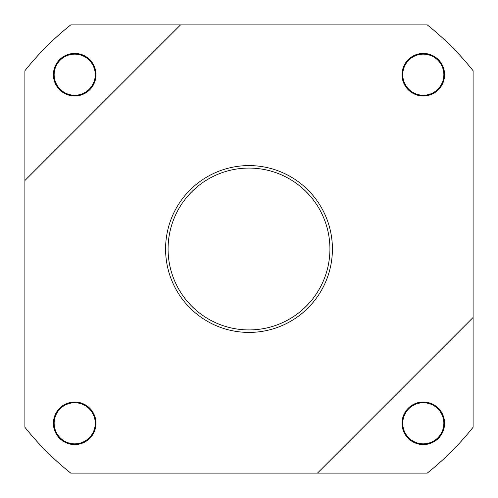 <?xml version="1.0" encoding="UTF-8"?>
<svg xmlns="http://www.w3.org/2000/svg" width="498" height="498" viewBox="0 0 498 498"><rect width="100%" height="100%" fill="white"/><g stroke="black" fill="none" stroke-linecap="round" stroke-linejoin="round"><path stroke-width="0.75" d="M53.411 423.3A21.29 21.29 0 0 0 74.7 444.59A21.29 21.29 0 0 0 95.99 423.3A21.29 21.29 0 0 0 74.7 402.01A21.29 21.29 0 0 0 53.411 423.3M95.243 423.3A20.543 20.543 0 0 1 74.7 443.843A20.543 20.543 0 0 1 54.158 423.3A20.543 20.543 0 0 1 74.7 402.758A20.543 20.543 0 0 1 95.243 423.3M402.01 74.7A21.29 21.29 0 0 0 423.3 95.99A21.29 21.29 0 0 0 444.59 74.7A21.29 21.29 0 0 0 423.3 53.411A21.29 21.29 0 0 0 402.01 74.7M443.843 74.7A20.543 20.543 0 0 1 423.3 95.243A20.543 20.543 0 0 1 402.758 74.7A20.543 20.543 0 0 1 423.3 54.158A20.543 20.543 0 0 1 443.843 74.7M95.99 74.7A21.29 21.29 0 0 0 74.7 53.411A21.29 21.29 0 0 0 53.411 74.7A21.29 21.29 0 0 0 74.7 95.99A21.29 21.29 0 0 0 95.99 74.7M54.158 74.7A20.543 20.543 0 0 1 74.7 54.158A20.543 20.543 0 0 1 95.243 74.7A20.543 20.543 0 0 1 74.7 95.243A20.543 20.543 0 0 1 54.158 74.7M444.59 423.3A21.29 21.29 0 0 0 423.3 402.01A21.29 21.29 0 0 0 402.01 423.3A21.29 21.29 0 0 0 423.3 444.59A21.29 21.29 0 0 0 444.59 423.3M402.758 423.3A20.543 20.543 0 0 1 423.3 402.758A20.543 20.543 0 0 1 443.843 423.3A20.543 20.543 0 0 1 423.3 443.843A20.543 20.543 0 0 1 402.758 423.3M332.415 249A83.415 83.415 0 0 0 249 165.585A83.415 83.415 0 0 0 165.585 249A83.415 83.415 0 0 0 249 332.415A83.415 83.415 0 0 0 332.415 249M168.075 249A80.925 80.925 0 0 1 249 168.075A80.925 80.925 0 0 1 329.925 249A80.925 80.925 0 0 1 249 329.925A80.925 80.925 0 0 1 168.075 249M317.475 473.1L70.741 473.1A286.35 286.35 0 0 1 24.9 427.259L24.9 70.741A286.35 286.35 0 0 1 70.741 24.9L427.259 24.9A286.35 286.35 0 0 1 473.1 70.741L473.1 427.259A286.35 286.35 0 0 1 427.259 473.1L317.475 473.1L473.1 317.475M180.525 24.9L24.9 180.525"/></g></svg>
